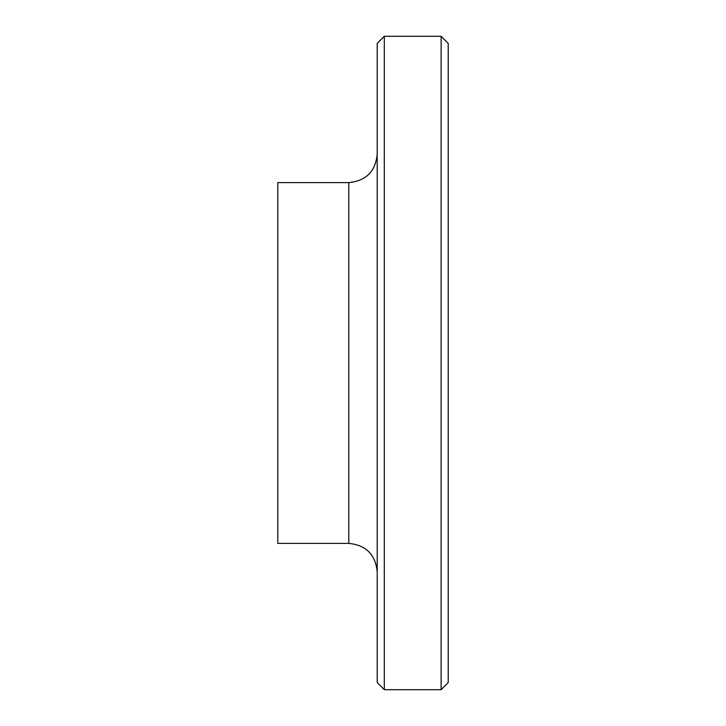 <?xml version="1.0" encoding="UTF-8"?>
<svg xmlns="http://www.w3.org/2000/svg" width="726" height="726" viewBox="0 0 726 726"><rect width="100%" height="100%" fill="white"/><g stroke="black" fill="none" stroke-linecap="round" stroke-linejoin="round"><path stroke-width="1.09" d="M384.308 36.3L377.202 43.406L377.202 682.594L384.308 689.7L384.308 36.3L441.127 36.3L441.127 689.7L384.308 689.7M348.798 543.393L348.798 182.607L277.777 182.607L277.777 543.393L348.798 543.393C366.04 545.09 375.514 554.555 377.202 571.807M441.127 36.3L448.223 43.406L448.223 682.594L441.127 689.7M348.798 182.607C366.04 180.91 375.514 171.445 377.202 154.193"/></g></svg>
